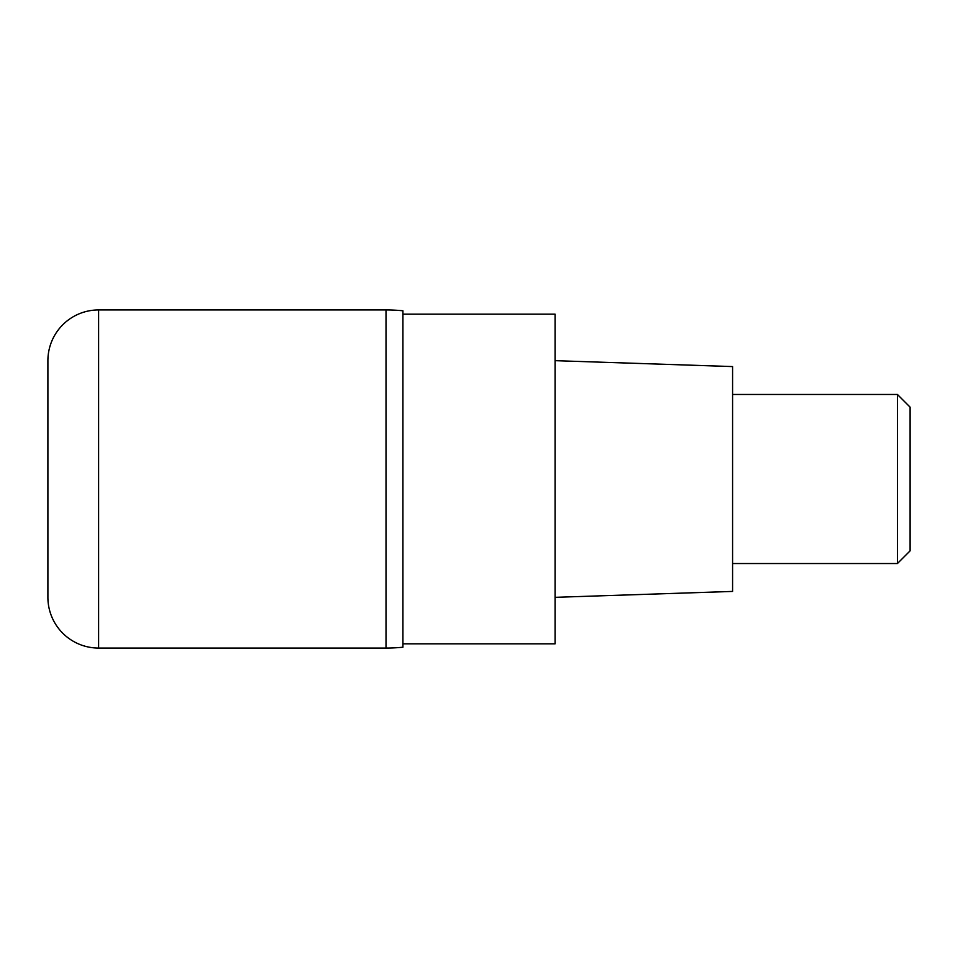 <?xml version="1.0" encoding="UTF-8"?>
<svg xmlns="http://www.w3.org/2000/svg" width="958" height="958" viewBox="0 0 958 958"><rect width="100%" height="100%" fill="white"/><g stroke="black" fill="none" stroke-linecap="round" stroke-linejoin="round"><path stroke-width="1.44" d="M386.014 309.937L98.614 309.937L98.614 648.063L386.014 648.063L386.014 309.937A169.063 169.063 0 0 1 402.923 310.787L402.923 647.213A169.063 169.063 0 0 1 386.014 648.063L386.014 309.937M98.614 648.063A50.714 50.714 0 0 1 47.9 597.337L47.9 360.663A50.714 50.714 0 0 1 98.614 309.937M402.923 647.213L402.923 310.787M402.923 643.836L555.077 643.836L555.077 314.164L402.923 314.164M555.077 597.337L732.583 591.421L732.583 366.579L555.077 360.663M732.583 563.532L897.418 563.532L897.418 394.468L732.583 394.468M897.418 394.468L910.1 407.15L910.1 550.85L897.418 563.532"/></g></svg>
